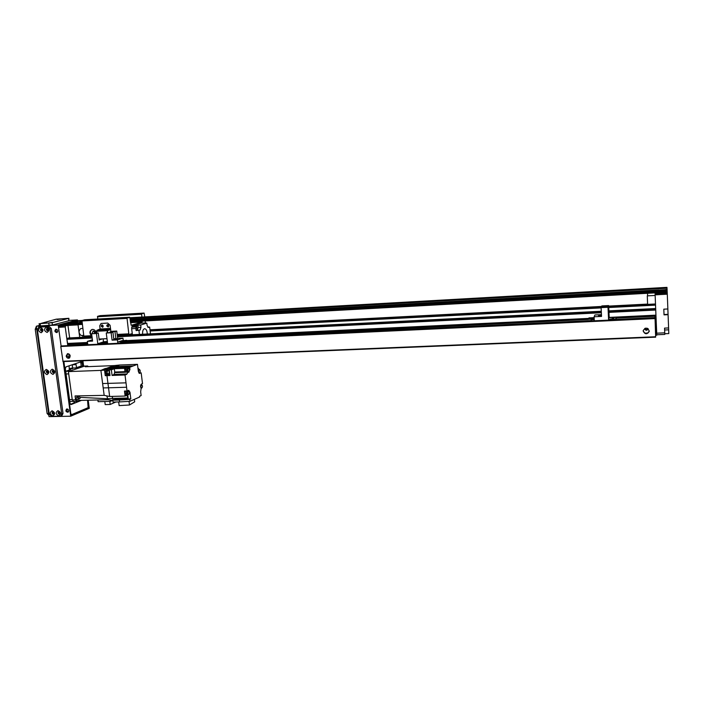 <?xml version="1.0" encoding="UTF-8"?>
<svg xmlns="http://www.w3.org/2000/svg" width="704" height="704" viewBox="0 0 704 704"><rect width="100%" height="100%" fill="white"/><g stroke="black" fill="none" stroke-linecap="round" stroke-linejoin="round"><path stroke-width="1.06" d="M645.462 328.187L647.451 328.319M647.662 328.618L647.662 328.618C646.598 329.974 645.788 329.85 645.242 328.258L645.242 328.249M608.907 311.309L655.697 308.977L655.952 315.313L609.206 317.557M654.984 316.175L655.996 316.298L656.031 317.205L655.028 317.258M655.054 318.058L656.075 318.19L656.11 319.097L655.098 319.141M655.134 319.95L656.137 319.906L656.788 334.761M67.742 345.118L67.628 344.177M67.672 344.062L66.906 339.293L67.241 338.395L68.869 337.946M655.714 335.271L656.779 335.227M655.697 333.696L656.7 333.652M655.116 319.493L656.119 319.44M616.176 319.414L655.028 317.574L655.662 337.163L654.984 316.254L655.028 317.574L656.049 317.557M67.751 343.842L85.448 342.989M124.643 341.114L594.202 318.63M616.088 317.574L655.97 315.665M655.09 293.779L655.125 294.853L667.286 294.184L667.251 293.119L655.09 293.779L655.125 292.873M664.734 332.842L664.55 328.117L668.598 327.941L668.659 329.824L664.638 329.991L664.796 334.418L664.734 332.842L656.682 333.177L655.125 294.853M668.598 327.941L668.078 314.67L664.03 314.873L663.802 309.17L667.858 308.968L667.286 294.184M664.796 334.418L656.762 334.761L656.682 333.177M668.659 329.824L668.8 333.573L664.778 333.749M664.638 329.991L664.558 328.117M664.655 330.686L664.585 328.812L664.655 330.686M663.907 311.467L663.969 313.315L663.907 311.467M663.81 309.17L664.03 314.873M667.85 308.968L668.078 314.67M667.251 293.119L666.961 287.364L129.87 317.733L666.961 287.364M69.643 337.902L67.954 325.415L58.863 326.427L62.348 325.494L82.262 324.394L62.093 325.169L58.793 325.899M62.04 324.782L58.758 325.653L58.529 327.316L65.226 326.946L65.56 326.058M65.226 326.946L67.76 345.541M67.954 325.415L78.038 324.861L79.719 337.392M79.094 324.57L78.038 324.861M69.168 320.39L77.44 319.924L58.212 325.002L61.09 346.007L58.529 327.316M82.773 337.242L82.702 335.447M81.215 335.526L81.162 335.526C78.531 333.274 78.408 330.942 80.784 328.53L82.799 328.425M647.583 295.856L647.539 293.286M655.494 303.978L647.618 304.392L647.284 295.874L655.151 295.442M67.822 353.628L66.889 355.819L69.344 358.054M66.185 356.039L67.443 353.707C70.409 354.385 70.937 355.881 69.027 358.195C67.566 358.433 66.625 357.711 66.185 356.039M643.227 330.572L643.218 330.845C645.04 334.268 647.055 334.356 649.264 331.118L649.282 330.986M643.201 331.082L643.245 330.449C645.876 327.175 647.874 327.474 649.255 331.355C647.038 334.602 645.022 334.514 643.201 331.082M644.706 328.522C645.718 330.475 646.879 330.546 648.173 328.724L648.164 328.918C646.888 330.783 645.726 330.722 644.679 328.75L644.706 328.522M655.653 333.036L655.239 322.934L655.512 333.045M68.957 358.046L68.834 353.822M654.887 317.944L61.222 345.972L654.887 317.944M63.043 361.574L655.662 337.163L63.043 361.574L60.79 346.509L61.222 345.972M654.984 316.254L616.114 318.102M67.558 345.673L68.05 343.939M110.915 331.602L110.106 325.301L107.712 323.057L110.106 325.301L110.51 328.434L107.254 329.815L107.202 332.728M107.712 323.057L101.068 323.47L107.712 323.057M102.054 324.949L101.561 326.058L102.74 327.175M107.589 324.641L107.096 325.758L108.275 326.885M100.179 329.437L99.713 325.864L101.068 323.47L99.713 325.864L100.126 328.979L110.51 328.434M101.147 326.181L101.825 324.984C103.321 325.362 103.567 326.119 102.546 327.263L101.147 326.181M106.682 325.882L107.36 324.685C108.865 325.054 109.111 325.82 108.09 326.964L106.682 325.882M99.07 339.055L106.982 338.668M96.738 333.054L96.818 330.361L100.126 328.979M107.615 332.596L107.562 330.546L110.66 329.622M107.527 342.91L105.072 343.086L107.501 342.672M101.235 338.95L99.202 340.058L98.278 332.974L91.626 333.758L96.457 333.511L97.794 343.702L102.67 343.473L107.404 341.959L102.67 343.473L102.74 344.01L102.67 343.473L107.571 343.235L106.251 333.01L111.135 332.763L112.086 340.146L117.674 338.378L116.732 331.056L111.883 331.311L110.114 331.848L110.185 332.358M123.253 340.454L122.954 338.114L117.41 339.891L117.85 343.297M117.41 339.891L112.086 340.146M122.954 338.114L117.674 338.378M123.446 342.003L588.315 319.431M106.251 333.01L112.922 332.218L111.135 332.763M116.046 339.548L117.357 339.126L115.113 339.24L113.793 339.654L116.01 339.539M124.388 342.989L126.06 342.434L125.99 341.889L123.323 342.012L119.671 343.209M125.646 340.622L120.692 341.141M118.193 341.836L122.61 341.862L123.596 341.29L118.193 341.836L122.61 341.862M124.626 340.956L119.654 341.484M126.676 340.287L121.722 340.806M125.99 341.889L122.346 343.086M126.069 340.481L121.704 340.692M125.048 340.815L120.674 341.026M124.018 341.15L119.645 341.361M123.596 341.29L122.575 341.625M116.732 331.056L114.981 331.593L115.887 338.694L113.837 339.346L112.922 332.218M114.981 331.593L110.114 331.848M115.887 338.694L113.766 338.8M92.18 329.437C89.866 331.1 89.76 333.15 91.863 335.597M91.916 336.002L91.441 335.72C89.294 333.159 89.461 331.082 91.934 329.498L92.558 329.393C94.336 329.472 95.506 330.493 96.061 332.455M142.349 321.094L142.076 322.045L131.173 325.318L129.844 317.557L127.002 317.962L128.797 333.837L129.228 334.506L131.534 333.793L132.009 334.778M95.137 333.133L93.192 330.862L92.013 333.643M84.286 336.767L91.969 336.38L84.286 336.767L83.82 336.107L81.963 320.505L84.735 319.766L129.598 317.214M145.517 323.004L145.262 320.936M144.769 316.888L144.1 313.086L141.645 313.782L141.856 317.055M102.494 325.037L102.3 325.072C101.464 326.005 101.666 326.63 102.898 326.938L103.057 326.867M108.038 324.738L107.835 324.773C106.999 325.714 107.202 326.33 108.434 326.638L108.601 326.559M126.852 318.41L81.805 320.954M94.697 331.637L95.146 333.045M94.688 333.159L94.345 331.258M104.711 319.123L107.149 318.71L104.711 319.123M120.023 314.908L122.364 314.512L120.023 314.908M137.21 313.878L139.093 313.562L137.21 313.878M122.285 318.094L124.247 317.759L122.285 318.094M87.674 320.056L89.663 319.722L87.674 320.056M103.356 315.841L105.266 315.515L103.356 315.841M97.733 319.026L97.583 316.334L100.206 315.63L144.1 313.086M135.854 324.729L137.755 324.148M141.645 313.782L97.583 316.334M141.504 314.222L97.434 316.765M127.002 317.962L81.963 320.505M658.821 290.118L665.342 289.749M665.474 289.687L658.671 290.066M658.838 288.693L665.289 288.332M665.368 288.226L129.958 318.41L658.689 288.64M77.898 322.749L81.937 321.922M81.875 322.282L77.774 322.749M73.744 320.91L70.919 321.728M70.514 321.754L65.366 323.198L77.801 322.467M77.326 322.538L64.926 323.224L62.154 323.954L62.093 325.169L82.218 324.06M70.506 321.754L81.831 321.121L70.506 321.754M82.262 320.426L73.718 320.91L82.254 320.426M71.438 368.157L69.177 368.799M70.831 368.887L72.591 368.729L70.831 368.887M70.998 368.174L75.249 368.016L80.423 366.353M84.462 366.133L69.696 371.158L65.71 371.307L70.62 369.609L69.3 369.662M66.053 373.982L68.71 373.886L72.222 399.564L69.564 399.634M73.586 401.394L72.274 399.942L68.402 371.606L84.119 366.15L87.569 365.983L88.378 366.634M87.384 366.018L85.263 366.758L114.004 365.605L107.87 367.84L113.256 367.409L111.54 368.042M127.565 372.134L125.013 372.222L128.119 371.914L126.72 374.326L125.013 374.986L126.007 382.835L102.617 383.548L104.166 395.358L75.064 395.938L75.592 399.854L76.666 401.359L79.094 400.426L107.897 399.722L107.765 398.746L107.897 399.722L112.825 400.479M78.091 395.877L79.094 400.426M76.094 398.675L77.062 400.03C78.302 398.869 78.294 397.707 77.026 396.563L76.094 398.675M106.269 368.43L107.87 367.84M68.402 371.606L100.892 370.392L105.266 368.509L110.642 368.078L109.886 368.65L104.465 369.09M126.553 367.602L129.686 367.286L129.95 369.406L128.806 372.302L128.286 371.65M131.146 366.731L133.355 365.895L115.518 366.582L113.256 367.409L131.146 366.731L129.686 367.286M114.004 365.605L119.733 365.024L115.518 366.582L110.141 367.013M106.7 395.877L107.765 398.746L112.746 398.394L112.077 396.405M126.078 367.488L110.669 368.078M125.013 372.222L124.626 368.333L125.312 368.069L109.182 368.914L112.253 368.799L109.296 369.89L111.364 369.811L112.086 375.443L125.013 374.986M125.312 368.069L126.509 367.602M126.878 371.967L126.245 370.374L127.354 367.567L126.113 367.62L125.004 370.418L125.638 372.011M124.626 368.333L114.303 368.72L114.734 372.029L114.101 374.405L112.086 375.443M114.303 368.72L111.364 369.811M109.296 369.89L110.026 375.514L106.946 375.628L108.53 387.798L126.57 387.244L126.007 382.835M126.57 387.244L127.046 390.975L128.718 390.324L129.976 392.242L130.821 398.904L129.73 399.388L129.967 401.298L139.647 397.012L139.55 396.255L141.126 395.56L140.659 391.794L141.134 388.326C140.307 386.531 140.422 385.106 141.478 384.041L142.507 383.601L141.17 372.856L139.392 373.41M119.733 365.024L137.465 364.329L138.362 371.518L139.823 373.393M137.465 364.329L133.355 365.895M106.946 375.628L105.266 375.672L106.99 375.021L109.947 374.915M102.617 383.548L100.892 370.392L104.544 370.128L105.266 375.672M103.189 387.913L108.53 387.798L109.657 396.475L125.118 396.053L124.485 391.054L127.046 390.975M104.166 395.358L109.666 396.475M138.054 368.069L138.943 369.354M138.987 372.935L141.17 372.856M139.322 369.336L138.09 369.389M138.547 371.395L139.339 369.336C140.492 370.471 140.527 371.624 139.445 372.794L138.547 371.395M112.974 400.101L112.746 398.394L128.146 397.98L127.776 395.085M129.73 399.388L119.346 400.013L119.592 401.922L113.027 402.09L112.781 400.18L114.778 399.326L130.821 398.904M128.146 397.98L126.834 395.314L125.118 396.053M125.4 391.028L125.022 393.342L126.271 395.19M128.286 394.548L127.486 395.155L126.271 393.307L126.641 390.993M128.568 391.002L127.424 391.037L126.562 393.175L127.503 394.566M127.741 393.149L128.594 391.002C129.782 392.172 129.8 393.351 128.647 394.539L127.741 393.149M112.781 400.18L119.346 400.013M119.592 401.922L129.967 401.298M129.026 401.359L129.492 404.994L119.143 405.61L118.677 401.94M129.492 404.994L134.684 401.799L134.367 399.344M140.791 386.725L141.592 384.639C142.727 385.783 142.754 386.936 141.662 388.089L140.791 386.725M110.229 400.083L110.396 401.368L112.57 400.444M97.882 399.969L98.102 401.685L110.396 401.368M109.789 401.386L110.185 404.466L115.852 402.01M110.185 404.466L105.204 404.589L104.799 401.518M79.174 395.859L79.878 397.364L107.765 398.746M79.878 397.364L80.098 398.473L78.778 398.473M104.544 370.128L109.182 368.914M107.351 374.326L106.99 375.021M107.598 369.926L107.483 369.046M106.383 369.899L105.028 372.618L106.542 374.422M107.166 374.326L105.503 372.601L107.017 369.943M107.976 369.908L106.638 369.961L105.565 372.574L106.797 374.343M106.938 372.53L108.011 369.908C109.551 371.351 109.595 372.812 108.134 374.29L106.938 372.53M127.354 367.567L128.163 368.13M128.524 368.113L127.371 368.157L126.544 370.26L127.503 371.686M127.714 370.216L128.55 368.113C129.747 369.274 129.782 370.454 128.656 371.642L127.714 370.216M100.883 343.376L103.039 342.971L100.883 343.376M103.814 342.452L105.952 342.047L103.814 342.452M107.378 341.713L103.488 341.898L97.794 343.702M103.092 338.862L103.488 341.898M91.626 333.758L92.585 341.097L87.358 341.352L92.418 339.803M87.806 344.714L87.358 341.352M96.668 332.543L95.568 332.596L96.633 332.279M87.094 344.749L87.78 344.529M87.639 343.42L84.357 343.57L87.586 343.015M84.33 343.341L87.604 343.182M67.989 343.939L87.542 342.734M85.413 343.006L87.569 342.901M86.522 342.786L87.507 342.452M86.504 342.672L87.534 342.619M95.638 333.106L95.568 332.596M96.457 333.511L98.278 332.974M99.132 339.513L101.297 339.407M612.128 319.106L610.465 318.965L613.932 318.771L612.128 319.106M612.427 318.146L614.222 317.812L612.427 318.146M616.185 319.774L616.079 317.302L609.206 317.636L608.582 319.484L615.542 319.15L615.569 319.801M594.317 320.804L594.106 316.774L594.906 314.961L601.462 314.644M608.626 305.571L601.823 305.923L601.603 306.46L608.432 306.108L608.626 305.571L609.206 317.636M608.432 306.108L608.608 315.225L608.194 306.733L601.339 307.085L601.11 307.63L608.001 307.278L608.582 319.484M601.11 307.63L601.542 316.413L594.106 316.774M616.079 317.302L615.542 319.15M601.498 315.524L598.514 315.682L601.506 315.533M590.885 320.962L591.43 319.73L594.255 319.598M594.238 319.246L588.298 319.255L594.211 318.771M588.298 319.255L594.22 318.965M124.538 341.229L594.194 318.437M588.632 318.701L594.176 318.094M125.673 340.78L594.185 318.296M588.79 318.358L588.94 317.882L594.15 317.636M588.79 318.217L594.167 317.962M601.63 307.067L601.603 306.46L149.978 329.789L601.603 306.451M608.001 307.278L608.194 306.733M135.863 328.504L136.03 326.603L137.887 325.16L140.686 325.01L140.985 327.36L140.105 330.079L136.127 330.59L135.863 328.504L131.657 328.724L131.824 326.823L136.03 326.603M136.127 330.59L137.298 330.22L138.178 327.51L137.887 325.16M136.84 326.533L137.078 329.217L136.84 326.533M136.822 325.486L132.625 325.706L131.824 326.823M147.778 327.166L149.644 327.07L148.359 327.448L147.101 325.459L146.819 323.136L140.686 325.01M146.819 323.136L145.772 323.189M132.625 325.706L140.923 323.198L145.077 322.969M150.471 333.846L149.644 327.07M138.943 330.449L139.427 334.4M142.639 334.242C142.41 330.986 143.097 329.138 144.672 328.689C146.274 329.041 147.136 330.81 147.268 334.013M132.414 334.752L131.657 328.724M48.849 415.281L47.115 413.53L35.235 329.261L36.274 326.621M47.705 330.88L47.916 330.845C49.034 329.613 48.778 328.768 47.142 328.31C46.033 329.375 46.226 330.238 47.705 330.88M47.106 332.438C43.956 330.827 43.71 329.058 46.376 327.131C49.526 328.75 49.773 330.519 47.106 332.438M47.441 328.275C46.649 329.366 46.886 330.194 48.171 330.73M59.277 414.181L59.62 414.102C60.562 412.764 60.218 411.963 58.582 411.708C57.649 412.773 57.878 413.6 59.277 414.181M58.696 415.8C55.581 414.137 55.343 412.421 57.983 410.634C61.107 412.298 61.345 414.014 58.696 415.8M58.881 411.638C58.247 412.773 58.564 413.538 59.814 413.952L59.866 413.952M53.53 372.812L53.812 372.759C54.842 371.466 54.534 370.638 52.897 370.286C51.876 371.36 52.087 372.205 53.53 372.812M52.941 374.405C49.808 372.768 49.57 371.026 52.219 369.169C55.352 370.806 55.598 372.548 52.941 374.405M53.196 370.234C52.483 371.369 52.774 372.17 54.058 372.627M53.372 414.304L53.715 414.234C54.657 412.896 54.314 412.095 52.686 411.84C51.744 412.905 51.973 413.723 53.372 414.304M52.791 415.923C49.685 414.269 49.447 412.544 52.07 410.766C55.185 412.43 55.422 414.146 52.791 415.923M52.985 411.77C52.351 412.896 52.668 413.67 53.918 414.075L53.962 414.075M41.747 331.197L41.958 331.17C43.067 329.938 42.812 329.094 41.184 328.627C40.084 329.701 40.269 330.554 41.747 331.197M41.149 332.754C38.007 331.144 37.761 329.384 40.41 327.457C43.551 329.067 43.798 330.836 41.149 332.754M41.492 328.592C40.7 329.692 40.938 330.502 42.214 331.047M47.599 373.032L47.881 372.979C48.902 371.694 48.602 370.867 46.966 370.515C45.954 371.58 46.165 372.425 47.599 373.032M47.01 374.616C43.886 372.988 43.639 371.246 46.279 369.398C49.403 371.034 49.65 372.768 47.01 374.616M47.274 370.462C46.561 371.589 46.851 372.381 48.127 372.847M60.694 416.055L61.741 413.899L49.958 328.838L47.643 326.638L38.676 327.166L37.365 329.516L49.262 414.163L51.542 416.354L60.078 416.187L61.987 415.51L63.034 413.362L51.295 328.486L48.99 326.286L38.72 327.158M56.056 329.19C54.815 330.739 55.15 331.848 57.05 332.526M56.091 329.19C58.062 330.044 58.309 331.179 56.857 332.605C54.674 332.015 54.322 330.889 55.81 329.243L56.091 329.19M66.836 408.98C65.824 410.626 66.273 411.682 68.182 412.122M67.065 408.954C68.922 409.71 69.23 410.802 67.989 412.227C65.806 411.902 65.349 410.837 66.607 409.05L67.065 408.954M47.881 370.647L48.488 372.337M48.479 372.363L48.303 372.451C47.124 372.196 46.904 371.598 47.652 370.674L47.854 370.63M59.488 411.787L60.192 413.424M60.183 413.45L60.016 413.547C58.837 413.371 58.582 412.79 59.268 411.822L59.462 411.77M48.048 328.486L48.365 330.343C47.177 330.018 46.992 329.402 47.802 328.513L48.039 328.486M53.803 370.418L54.419 372.117M54.41 372.134L54.234 372.231C53.046 371.976 52.826 371.378 53.574 370.445L53.794 370.41M42.09 328.812L42.407 330.669C41.228 330.334 41.043 329.718 41.853 328.83L42.082 328.812M53.592 411.919L54.278 413.547M54.27 413.582L54.12 413.679C52.941 413.486 52.686 412.914 53.372 411.946L53.557 411.902M87.771 400.215L88.783 407.766L71.034 415.272L63.677 361.548M88.783 407.766L87.815 407.792M82.482 360.774L83.213 366.212M58.212 325.002L36.326 326.216L39.398 325.424M88.194 400.206L89.276 408.32L70.708 416.205L63.219 361.574M70.708 416.205L49.042 416.636L36.326 326.216M77.44 319.924L77.546 320.69M82.914 360.756L83.635 366.194M62.964 319.246L67.091 318.578L62.964 319.246M42.196 323.382L46.482 322.687L42.196 323.382M57.121 319.581L61.257 318.912L57.121 319.581M48.145 323.048L52.422 322.353L48.145 323.048M40.181 323.638L56.223 319.176L68.886 318.305L52.114 322.696L40.181 323.638L40.498 325.934L39.459 325.882L39.142 323.585M68.895 318.314L68.825 320.707L52.43 325.002L40.498 325.934M72.662 367.805L72.389 366.326M72.459 366.318L72.354 365.561M72.292 365.578L72.257 364.822M57.746 331.742L57.165 331.989C55.748 331.373 55.563 330.554 56.619 329.534L57.077 329.516M68.746 411.294L68.103 411.585C66.757 411.039 66.537 410.256 67.434 409.235L67.839 409.165M72.186 364.769L76.094 364.61L76.498 367.585M73.63 401.465L74.677 402.618L70.453 404.325M69.353 370.049L69.071 365.816M76.094 364.61L75.662 363.59M81.453 400.374L71.139 404.545L70.083 403.392L65.331 368.667L65.982 366.863L81.242 361.715M77.026 401.262L75.706 401.386M81.277 366.291L80.837 363L82.139 362.947L82.579 366.238M82.139 362.947L81.268 361.715M80.837 363L80.414 361.979M59.303 326.313L59.47 325.864M63.897 361.539L70.866 414.066M70.946 414.647L71.623 414.63L71.095 414.058M71.623 414.63L88.132 407.66L87.56 400.224M83.002 366.221L82.271 360.782M150.128 331.003L601.128 307.912M608.722 307.525L655.538 305.131M150.022 330.132L601.621 306.865M608.67 306.504L655.503 304.093M608.652 306.09L647.583 304.084L608.652 306.09M655.142 320.126L656.146 320.082M655.098 318.991L656.102 318.938M655.063 318.234L656.075 318.19M655.019 317.099L656.022 317.046M654.993 316.351L655.996 316.298M67.522 343.57L86.548 342.654M103.479 341.845L107.369 341.651M67.47 343.438L87.05 342.505M103.462 341.713L107.351 341.528M126.447 340.604L588.702 318.393M609.198 317.407L655.952 315.154M66.906 339.293L92.189 338.034M117.462 336.776L601.366 312.752M608.96 312.374L655.741 310.05M67.241 338.395L92.066 337.154M117.348 335.887L601.313 311.696M68.754 337.955L92.022 336.785L68.816 337.946M117.304 335.518L601.295 311.256L117.304 335.509M608.881 310.869L655.679 308.528L608.881 310.86M668.061 314.336L664.022 314.538M647.293 333.388L645.454 333.467M648.014 333.036L644.706 333.177M69.802 357.658L69.362 357.676M60.958 346.051L654.887 318.032M60.79 346.509L654.905 318.578M62.806 361.258L655.644 336.758M616.097 317.706L654.966 315.841L616.097 317.698M67.725 344.018L84.77 343.2M124.291 341.308L588.368 319.114M616.106 317.786L654.958 315.929M67.628 344.291L84.348 343.49M67.778 345.365L87.771 344.414M125.462 342.637L591.043 320.602M67.672 345.638L87.208 344.714M124.502 342.954L590.902 320.927M616.194 319.73L655.037 317.9M96.501 331.276L106.938 330.73M96.818 330.361L107.254 329.815M99.968 329.446L110.352 328.9M131.965 334.462L117.26 335.201M91.978 336.477L87.208 336.714M91.441 335.72L83.82 336.107M142.076 322.045L130.486 322.678M129.184 334.506L117.251 335.104L129.228 334.506M128.797 333.837L117.163 334.426M142.358 321.165L130.381 321.825M129.941 318.305L658.698 288.517M665.412 288.138L667.005 288.05M70.998 321.622L81.814 321.015M129.95 318.375L658.742 288.596M665.43 289.643L667.084 289.546M665.474 289.555L667.075 289.458M65.454 323.092L77.836 322.397M130.099 319.546L658.724 290.013M130.09 319.475L658.68 289.934M70.937 321.702L81.822 321.086M130.372 321.746L667.198 292.204L130.372 321.754M130.328 321.402L667.181 291.782M61.987 324.403L82.113 323.286M130.231 320.61L667.146 290.831M62.154 323.954L82.06 322.854M130.178 320.179L667.128 290.303M83.917 366.221L80.01 366.37M124.986 372.284L114.673 372.662M126.984 373.947L114.101 374.405M125.048 371.65L114.734 372.029M126.72 374.326L113.828 374.783M129.976 392.242L129.483 392.26M72.274 399.942L75.592 399.854M107.263 374.642L109.903 374.554M109.19 372.856L109.683 372.838M129.466 369.424L129.95 369.406M140.105 330.079L137.298 330.22M140.985 327.36L138.178 327.51M135.934 326.964L131.727 327.184M48.602 413.503L47.115 413.53M36.74 329.173L35.235 329.261M40.383 326.762L39.028 327.114M48.99 326.286L47.643 326.638M51.295 328.486L49.958 328.838M63.034 413.362L61.741 413.899M48.787 323.154L49.104 325.459M52.114 322.696L52.43 325.002M68.517 318.472L68.825 320.707M78.998 400.47L80.071 400.435M81.162 335.526L83.732 335.394M588.474 319.026L124.546 341.229M85.43 343.103L68.024 343.93M665.421 288.262L667.005 288.174M64.944 323.224L77.334 322.529M75.354 367.981L71.236 368.139M84.014 366.186L80.23 366.335M73.066 401.377L69.819 401.465M84.304 366.115L87.542 365.983M138.758 372.821L139.445 372.794M126.245 395.19L127.486 395.155M127.477 394.566L128.647 394.539M140.985 388.115L141.662 388.089M140.897 384.666L141.574 384.648M73.348 401.447L76.666 401.359M106.286 374.475L106.77 374.458M106.163 369.864L106.603 369.846M106.762 374.343L108.134 374.29M127.477 371.686L128.656 371.642M145.2 322.942L141.082 323.171M137.086 324.359L136.409 324.394"/></g></svg>
